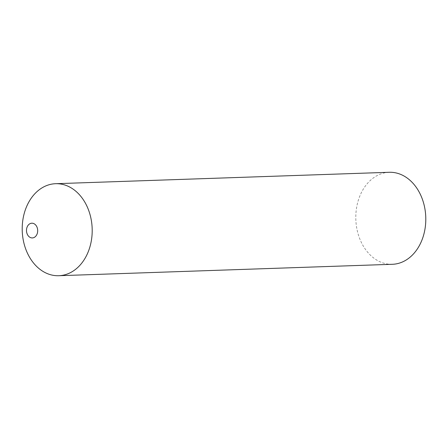 <?xml version="1.0" encoding="UTF-8"?>
<svg xmlns="http://www.w3.org/2000/svg" width="448" height="448" viewBox="0 0 448 448"><rect width="100%" height="100%" fill="white"/><g stroke="black" fill="none" stroke-linecap="round" stroke-linejoin="round"><path stroke-width="0.34" stroke-dasharray="2.24 1.68" d="M392.375 264.292A46.032 34.989 88 0 1 381.797 262.528A46.032 34.989 88 0 1 355.998 212.481A46.032 34.989 88 0 1 389.222 172.284"/><path stroke-width="0.67" d="M33.533 223.49A7.364 5.6 -92 0 0 26.678 228.542A7.364 5.6 -92 0 0 30.654 237.647A7.364 5.6 -92 0 0 37.503 232.602A7.364 5.6 -92 0 0 33.533 223.49M66.203 185.472A46.032 34.989 -92 0 0 23.374 217.034A46.032 34.989 -92 0 0 48.199 273.952A46.032 34.989 -92 0 0 91.028 242.385A46.032 34.989 -92 0 0 66.203 185.472A46.032 34.989 88 0 1 92.002 235.519A46.032 34.989 88 0 1 58.778 275.716A46.032 34.989 88 0 1 48.199 273.952A46.032 34.989 88 0 1 22.4 223.905A46.032 34.989 88 0 1 55.625 183.708A46.032 34.989 88 0 1 66.203 185.472M55.625 183.708L389.222 172.284A46.032 34.989 88 0 1 399.801 174.048A46.032 34.989 88 0 1 425.6 224.095A46.032 34.989 88 0 1 392.375 264.292L58.778 275.716"/></g></svg>
